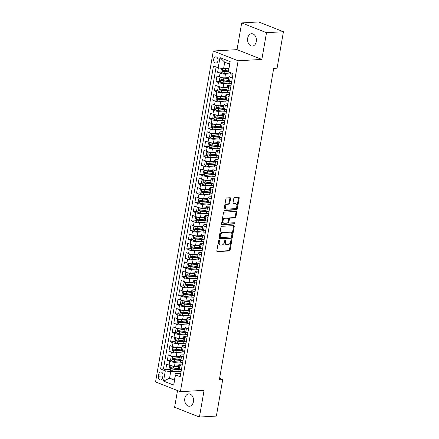 <?xml version="1.0" encoding="UTF-8"?>
<svg xmlns="http://www.w3.org/2000/svg" width="439" height="439" viewBox="0 0 439 439"><rect width="100%" height="100%" fill="white"/><g stroke="black" fill="none" stroke-linecap="round" stroke-linejoin="round"><path stroke-width="0.66" d="M219.105 240.391A0.664 0.444 111.5 0 0 218.529 241.055L216.839 250.751A0.949 0.631 111.5 0 0 217.151 251.596A0.949 0.631 111.5 0 0 217.343 251.624L229.312 250.938A0.949 0.631 111.5 0 0 230.135 249.989L231.825 240.292A0.664 0.444 111.5 0 0 230.898 240.347L230.678 241.598A3.04 2.025 111.5 0 1 228.039 244.644L227.04 244.699A3.04 2.025 111.5 0 1 226.442 244.605A3.04 2.025 111.5 0 1 225.426 241.9L225.641 240.649A0.664 0.444 111.5 0 0 224.713 240.704L224.494 241.955A3.04 2.025 111.5 0 1 221.854 244.995L220.861 245.055A3.04 2.025 111.5 0 1 220.257 244.962A3.04 2.025 111.5 0 1 219.242 242.257L219.462 241.006A0.664 0.444 111.5 0 0 219.105 240.391M247.695 38.204A6.19 4.412 -93.3 0 0 252.343 46.073A6.19 4.412 -93.3 0 0 256.283 41.584A6.19 4.412 -93.3 0 0 251.629 33.715A6.19 4.412 -93.3 0 0 247.695 38.204M184.83 398.392A6.19 4.412 -93.3 0 0 189.478 406.262A6.19 4.412 -93.3 0 0 193.418 401.773A6.19 4.412 -93.3 0 0 188.77 393.904A6.19 4.412 -93.3 0 0 184.83 398.392M213.689 59.106A3.095 2.206 -93.3 0 0 216.015 63.04A3.095 2.206 -93.3 0 0 217.985 60.796A3.095 2.206 -93.3 0 0 215.659 56.861A3.095 2.206 -93.3 0 0 213.689 59.106M230.579 198.615A0.949 0.631 111.5 0 0 230.261 197.769A0.949 0.631 111.5 0 0 230.069 197.737L226.711 197.929A0.949 0.631 111.5 0 0 225.887 198.883L224.011 209.65A0.949 0.631 111.5 0 0 224.329 210.495A0.949 0.631 111.5 0 0 224.516 210.522L236.484 209.837A0.949 0.631 111.5 0 0 237.307 208.882L239.189 198.115A0.949 0.631 111.5 0 0 238.871 197.27A0.949 0.631 111.5 0 0 238.684 197.243L234.624 197.479A0.949 0.631 111.5 0 0 233.8 198.428L232.999 203.032A0.949 0.631 111.5 0 0 233.318 203.877A0.949 0.631 111.5 0 0 233.504 203.91L235.513 203.795A2.541 1.69 111.5 0 1 236.017 203.872A2.541 1.69 111.5 0 1 236.786 206.495A2.541 1.69 111.5 0 1 234.662 208.673L226.782 209.129A2.541 1.69 111.5 0 1 226.277 209.052A2.541 1.69 111.5 0 1 225.514 206.423A2.541 1.69 111.5 0 1 227.638 204.245L228.949 204.168A0.949 0.631 111.5 0 0 229.773 203.219L230.579 198.615L229.904 198.346A0.949 0.631 111.5 0 0 229.844 197.753M261.842 59.419L266.506 32.695L283.44 31.723L258.62 21.95L241.686 22.921L237.022 49.645L213.31 51.006L238.13 60.78L261.842 59.419L237.022 49.645M177.521 390.562L174.607 407.277L199.427 417.05L204.091 390.326L180.38 391.687L238.13 60.78M199.427 417.05L216.361 416.079L222.727 379.592L219.593 378.358M283.44 31.723L277.075 68.204L273.689 68.402L219.341 379.79L222.727 379.592M221.761 226.304A0.949 0.631 111.5 0 0 220.938 227.259L219.056 238.02A0.949 0.631 111.5 0 0 219.374 238.865A0.949 0.631 111.5 0 0 219.566 238.898L231.534 238.207A0.949 0.631 111.5 0 0 232.357 237.258L234.234 226.491A0.949 0.631 111.5 0 0 233.921 225.646A0.949 0.631 111.5 0 0 233.729 225.619L221.761 226.304M221.536 223.835L223.413 213.069A0.949 0.631 111.5 0 1 224.236 212.119L236.204 211.433A0.949 0.631 111.5 0 1 236.396 211.461A0.949 0.631 111.5 0 1 236.714 212.306L235.908 216.91A0.949 0.631 111.5 0 1 235.084 217.865L230.228 218.145A0.949 0.631 111.5 0 0 229.405 219.094L228.873 222.15A0.949 0.631 111.5 0 0 229.191 222.996A0.949 0.631 111.5 0 0 229.377 223.023L234.431 222.732A0.664 0.444 111.5 0 1 234.206 224.011L222.041 224.708A0.949 0.631 111.5 0 1 221.849 224.68A0.949 0.631 111.5 0 1 221.536 223.835M218.386 67.864L217.612 72.281L221.393 72.062M228.39 71.661L227.781 71.694M229.295 73.922L225.454 74.142A3.869 0.851 -170.1 0 1 220.06 73.242L219.412 76.962L216.965 75.996L215.988 81.577L219.769 81.358M229.235 80.814L226.162 80.99M227.671 83.218L223.83 83.437A3.869 0.851 -170.1 0 1 218.441 82.537L217.788 86.258L215.34 85.292L214.369 90.868L218.15 90.653M227.611 90.11L224.538 90.286M226.047 92.514L222.211 92.733A3.869 0.851 -170.1 0 1 216.817 91.833L216.169 95.554L213.722 94.588L212.745 100.163L216.526 99.949M225.992 99.406L222.913 99.582M224.428 101.81L220.587 102.029A3.869 0.851 -170.1 0 1 215.192 101.129L214.545 104.85L212.097 103.884L211.126 109.459L214.901 109.245M224.367 108.702L221.294 108.877M222.803 111.105L218.968 111.325A3.869 0.851 -170.1 0 1 213.573 110.425L212.926 114.14L210.473 113.18L209.502 118.755L213.283 118.541M222.743 117.992L219.67 118.173M221.179 120.401L217.343 120.621A3.869 0.851 -170.1 0 1 211.949 119.721L211.302 123.436L208.854 122.476L207.877 128.051L211.658 127.831M221.124 127.288L218.046 127.469M219.56 129.697L215.719 129.917A3.869 0.851 -170.1 0 1 210.33 129.017L209.677 132.732L207.23 131.771L206.259 137.347L210.034 137.127M219.5 136.584L216.427 136.759M217.936 138.987L214.1 139.212A3.869 0.851 -170.1 0 1 208.706 138.312L208.059 142.027L205.606 141.062L204.634 146.642L208.415 146.423M217.876 145.88L214.803 146.055M216.317 148.283L212.476 148.508A3.869 0.851 -170.1 0 1 207.082 147.603L206.434 151.323L203.987 150.357L203.01 155.938L206.791 155.719M216.257 155.176L213.184 155.351M214.693 157.579L210.852 157.799A3.869 0.851 -170.1 0 1 205.463 156.899L204.81 160.619L202.363 159.653L201.391 165.234L205.172 165.015M214.633 164.471L211.56 164.647M213.069 166.875L209.233 167.094A3.869 0.851 -170.1 0 1 203.839 166.194L203.191 169.915L200.744 168.949L199.767 174.524L203.548 174.31M213.014 173.767L209.935 173.943M211.45 176.171L207.609 176.39A3.869 0.851 -170.1 0 1 202.214 175.49L201.567 179.211L199.119 178.245L198.148 183.82L201.924 183.606M211.389 183.063L208.316 183.239M209.826 185.467L205.99 185.686A3.869 0.851 -170.1 0 1 200.596 184.786L199.943 188.507L197.495 187.541L196.524 193.116L200.305 192.902M209.765 192.359L206.692 192.534M208.201 194.762L204.365 194.982A3.869 0.851 -170.1 0 1 198.971 194.082L198.324 197.797L195.876 196.837L194.9 202.412L198.68 202.198M208.146 201.649L205.068 201.83M206.582 204.058L202.741 204.278A3.869 0.851 -170.1 0 1 197.347 203.378L196.699 207.093L194.252 206.132L193.281 211.708L197.056 211.488M206.522 210.945L203.449 211.121M204.958 213.354L201.122 213.573A3.869 0.851 -170.1 0 1 195.728 212.674L195.081 216.389L192.628 215.428L191.656 221.004L195.437 220.784M204.898 220.241L201.825 220.416M203.334 222.644L199.498 222.869A3.869 0.851 -170.1 0 1 194.104 221.964L193.456 225.684L191.009 224.719L190.032 230.299L193.813 230.08M203.279 229.537L200.206 229.712M201.715 231.94L197.874 232.165A3.869 0.851 -170.1 0 1 192.485 231.26L191.832 234.98L189.385 234.014L188.413 239.595L192.189 239.376M201.655 238.832L198.582 239.008M200.091 241.236L196.255 241.455A3.869 0.851 -170.1 0 1 190.861 240.556L190.213 244.276L187.76 243.31L186.789 248.886L190.57 248.672M200.036 248.128L196.957 248.304M198.472 250.532L194.631 250.751A3.869 0.851 -170.1 0 1 189.236 249.851L188.589 253.572L186.141 252.606L185.165 258.181L188.946 257.967M198.412 257.424L195.339 257.6M196.848 259.828L193.006 260.047A3.869 0.851 -170.1 0 1 187.618 259.147L186.965 262.868L184.517 261.902L183.546 267.477L187.327 267.263M196.787 266.72L193.714 266.896M195.223 269.123L191.388 269.343A3.869 0.851 -170.1 0 1 185.993 268.443L185.346 272.158L182.898 271.198L181.922 276.773L185.702 276.559M195.168 276.01L192.09 276.191M193.604 278.419L189.763 278.639A3.869 0.851 -170.1 0 1 184.369 277.739L183.721 281.454L181.274 280.494L180.303 286.069L184.078 285.849M193.544 285.306L190.471 285.487M191.98 287.715L188.144 287.935A3.869 0.851 -170.1 0 1 182.75 287.035L182.103 290.75L179.65 289.789L178.678 295.365L182.459 295.145M191.92 294.602L188.847 294.778M190.356 297.011L186.52 297.23A3.869 0.851 -170.1 0 1 181.126 296.33L180.478 300.046L178.031 299.08L177.054 304.661L180.835 304.441M190.301 303.898L187.228 304.073M188.737 306.301L184.896 306.526A3.869 0.851 -170.1 0 1 179.507 305.621L178.854 309.341L176.407 308.376L175.435 313.956L179.211 313.737M188.677 313.194L185.604 313.369M187.113 315.597L183.277 315.817A3.869 0.851 -170.1 0 1 177.883 314.917L177.235 318.637L174.782 317.671L173.811 323.252L177.592 323.033M187.052 322.489L183.979 322.665M185.494 324.893L181.653 325.112A3.869 0.851 -170.1 0 1 176.258 324.212L175.611 327.933L173.164 326.967L172.187 332.542L175.968 332.328M185.434 331.785L182.361 331.961M183.87 334.189L180.028 334.408A3.869 0.851 -170.1 0 1 174.64 333.508L173.987 337.229L171.539 336.263L170.568 341.838L174.349 341.624M183.809 341.081L180.736 341.257M182.245 343.485L178.41 343.704A3.869 0.851 -170.1 0 1 173.015 342.804L172.368 346.525L169.92 345.559L168.944 351.134L172.725 350.92M182.19 350.377L179.112 350.552M180.627 352.78L176.785 353A3.869 0.851 -170.1 0 1 171.391 352.1L170.744 355.815L168.296 354.855L167.325 360.43L169.772 361.396A3.869 0.851 9.9 0 0 175.166 362.296L179.002 362.076M180.566 359.667L177.493 359.848M171.1 360.216L167.325 360.43M219.412 76.962A3.869 0.851 9.9 0 0 224.806 77.862L228.949 77.626M217.788 86.258A3.869 0.851 9.9 0 0 223.182 87.158L227.325 86.922M216.169 95.554A3.869 0.851 9.9 0 0 221.563 96.454L225.706 96.212M214.545 104.85A3.869 0.851 9.9 0 0 219.939 105.75L224.082 105.508M212.926 114.14A3.869 0.851 9.9 0 0 218.315 115.045L222.463 114.804M211.302 123.436A3.869 0.851 9.9 0 0 216.696 124.336L220.839 124.1M209.677 132.732A3.869 0.851 9.9 0 0 215.072 133.632L219.215 133.396M208.059 142.027A3.869 0.851 9.9 0 0 213.447 142.927L217.596 142.691M206.434 151.323A3.869 0.851 9.9 0 0 211.828 152.223L215.972 151.987M204.81 160.619A3.869 0.851 9.9 0 0 210.204 161.519L214.347 161.283M203.191 169.915A3.869 0.851 9.9 0 0 208.585 170.815L212.728 170.573M201.567 179.211A3.869 0.851 9.9 0 0 206.961 180.111L211.104 179.869M199.943 188.507A3.869 0.851 9.9 0 0 205.337 189.407L209.48 189.165M198.324 197.797A3.869 0.851 9.9 0 0 203.718 198.702L207.861 198.461M196.699 207.093A3.869 0.851 9.9 0 0 202.094 207.993L206.237 207.757M195.081 216.389A3.869 0.851 9.9 0 0 200.469 217.289L204.618 217.053M193.456 225.684A3.869 0.851 9.9 0 0 198.851 226.584L202.994 226.348M191.832 234.98A3.869 0.851 9.9 0 0 197.226 235.88L201.369 235.644M190.213 244.276A3.869 0.851 9.9 0 0 195.602 245.176L199.75 244.94M188.589 253.572A3.869 0.851 9.9 0 0 193.983 254.472L198.126 254.23M186.965 262.868A3.869 0.851 9.9 0 0 192.359 263.768L196.502 263.526M185.346 272.158A3.869 0.851 9.9 0 0 190.74 273.063L194.883 272.822M183.721 281.454A3.869 0.851 9.9 0 0 189.116 282.354L193.259 282.118M182.103 290.75A3.869 0.851 9.9 0 0 187.491 291.65L191.64 291.414M180.478 300.046A3.869 0.851 9.9 0 0 185.873 300.945L190.016 300.71M178.854 309.341A3.869 0.851 9.9 0 0 184.248 310.241L188.391 310.005M177.235 318.637A3.869 0.851 9.9 0 0 182.624 319.537L186.773 319.301M175.611 327.933A3.869 0.851 9.9 0 0 181.005 328.833L185.148 328.597M173.987 337.229A3.869 0.851 9.9 0 0 179.381 338.129L183.524 337.887M172.368 346.525A3.869 0.851 9.9 0 0 177.762 347.425L181.905 347.183M170.744 355.815A3.869 0.851 9.9 0 0 176.138 356.72L180.281 356.479M162.578 377.825L162.935 375.784A2.996 2.135 -93.3 0 0 160.685 371.97A2.996 2.135 -93.3 0 0 158.781 374.143L158.424 376.19A2.996 2.135 -93.3 0 0 160.674 380.004A2.996 2.135 -93.3 0 0 162.578 377.825M213.31 51.006L155.56 381.919L180.38 391.687M218.188 67.831L219.972 57.608L230.173 61.619L228.384 71.842L229.548 64.127L224.719 62.223L223.583 68.731L218.188 67.831L213.491 65.982L160.608 369.007L165.305 370.851L170.694 371.756L177.378 371.372M228.384 71.842L233.082 73.692L180.199 376.717L175.501 374.868L173.718 385.091L163.517 381.079L165.305 370.851M232.697 75.909L230.283 76.046A3.869 0.851 -170.1 0 0 229.158 76.435L228.51 80.156A3.869 0.851 9.9 0 0 229.608 80.974L231.671 81.786M231.073 85.204L228.664 85.342A3.869 0.851 -170.1 0 0 227.534 85.731L226.886 89.452A3.869 0.851 9.9 0 0 227.989 90.269L230.047 91.082M229.449 94.5L227.04 94.637A3.869 0.851 -170.1 0 0 225.915 95.027L225.262 98.748A3.869 0.851 9.9 0 0 226.365 99.565L228.423 100.377M227.83 103.791L225.416 103.933A3.869 0.851 -170.1 0 0 224.291 104.323L223.643 108.038A3.869 0.851 9.9 0 0 224.741 108.861L226.804 109.673M226.206 113.086L223.797 113.229A3.869 0.851 -170.1 0 0 222.666 113.619L222.019 117.334A3.869 0.851 9.9 0 0 223.122 118.157L225.18 118.969M224.581 122.382L222.172 122.519A3.869 0.851 -170.1 0 0 221.047 122.915L220.394 126.63A3.869 0.851 9.9 0 0 221.497 127.453L223.555 128.265M222.963 131.678L220.548 131.815A3.869 0.851 -170.1 0 0 219.423 132.21L218.776 135.925A3.869 0.851 9.9 0 0 219.873 136.748L221.936 137.561M221.338 140.974L218.929 141.111A3.869 0.851 -170.1 0 0 217.799 141.501L217.151 145.221A3.869 0.851 9.9 0 0 218.254 146.044L220.312 146.851M219.719 150.27L217.305 150.407A3.869 0.851 -170.1 0 0 216.18 150.797L215.533 154.517A3.869 0.851 9.9 0 0 216.63 155.335L218.693 156.147M218.095 159.566L215.686 159.703A3.869 0.851 -170.1 0 0 214.556 160.092L213.908 163.813A3.869 0.851 9.9 0 0 215.011 164.63L217.069 165.443M216.471 168.861L214.062 168.999A3.869 0.851 -170.1 0 0 212.937 169.388L212.284 173.109A3.869 0.851 9.9 0 0 213.387 173.926L215.445 174.738M214.852 178.152L212.438 178.294A3.869 0.851 -170.1 0 0 211.313 178.684L210.665 182.404A3.869 0.851 9.9 0 0 211.763 183.222L213.826 184.034M213.228 187.448L210.819 187.59A3.869 0.851 -170.1 0 0 209.688 187.98L209.041 191.695A3.869 0.851 9.9 0 0 210.144 192.518L212.202 193.33M211.603 196.743L209.194 196.881A3.869 0.851 -170.1 0 0 208.07 197.276L207.417 200.991A3.869 0.851 9.9 0 0 208.52 201.814L210.577 202.626M209.985 206.039L207.57 206.176A3.869 0.851 -170.1 0 0 206.445 206.571L205.798 210.286A3.869 0.851 9.9 0 0 206.895 211.11L208.959 211.922M208.36 215.335L205.951 215.472A3.869 0.851 -170.1 0 0 204.821 215.867L204.173 219.582A3.869 0.851 9.9 0 0 205.276 220.405L207.334 221.212M206.742 224.631L204.327 224.768A3.869 0.851 -170.1 0 0 203.202 225.158L202.549 228.878A3.869 0.851 9.9 0 0 203.652 229.701L205.715 230.508M205.117 233.927L202.708 234.064A3.869 0.851 -170.1 0 0 201.578 234.453L200.93 238.174A3.869 0.851 9.9 0 0 202.028 238.992L204.091 239.804M203.493 243.222L201.084 243.36A3.869 0.851 -170.1 0 0 199.954 243.749L199.306 247.47A3.869 0.851 9.9 0 0 200.409 248.287L202.467 249.1M201.874 252.518L199.46 252.655A3.869 0.851 -170.1 0 0 198.335 253.045L197.687 256.766A3.869 0.851 9.9 0 0 198.785 257.583L200.848 258.395M200.25 261.809L197.841 261.951A3.869 0.851 -170.1 0 0 196.71 262.341L196.063 266.061A3.869 0.851 9.9 0 0 197.166 266.879L199.224 267.691M198.626 271.104L196.217 271.247A3.869 0.851 -170.1 0 0 195.092 271.637L194.439 275.352A3.869 0.851 9.9 0 0 195.542 276.175L197.599 276.987M197.007 280.4L194.592 280.537A3.869 0.851 -170.1 0 0 193.467 280.933L192.82 284.648A3.869 0.851 9.9 0 0 193.917 285.471L195.981 286.283M195.382 289.696L192.973 289.833A3.869 0.851 -170.1 0 0 191.843 290.228L191.195 293.943A3.869 0.851 9.9 0 0 192.298 294.767L194.356 295.579M193.764 298.992L191.349 299.129A3.869 0.851 -170.1 0 0 190.224 299.519L189.571 303.239A3.869 0.851 9.9 0 0 190.674 304.062L192.737 304.869M192.139 308.288L189.73 308.425A3.869 0.851 -170.1 0 0 188.6 308.815L187.952 312.535A3.869 0.851 9.9 0 0 189.05 313.353L191.113 314.165M190.515 317.584L188.106 317.721A3.869 0.851 -170.1 0 0 186.976 318.11L186.328 321.831A3.869 0.851 9.9 0 0 187.431 322.649L189.489 323.461M188.896 326.879L186.482 327.017A3.869 0.851 -170.1 0 0 185.357 327.406L184.709 331.127A3.869 0.851 9.9 0 0 185.807 331.944L187.87 332.757M187.272 336.17L184.863 336.312A3.869 0.851 -170.1 0 0 183.732 336.702L183.085 340.423A3.869 0.851 9.9 0 0 184.188 341.24L186.246 342.052M185.648 345.466L183.239 345.608A3.869 0.851 -170.1 0 0 182.114 345.998L181.461 349.713A3.869 0.851 9.9 0 0 182.564 350.536L184.621 351.348M184.029 354.761L181.614 354.899A3.869 0.851 -170.1 0 0 180.489 355.294L179.842 359.009A3.869 0.851 9.9 0 0 180.939 359.832L183.003 360.644M216.131 67.019L163.451 368.842L165.701 369.726L166.672 364.15L169.125 365.111A3.869 0.851 9.9 0 0 174.513 366.011L178.662 365.775M182.404 364.057L179.995 364.194A3.869 0.851 9.9 0 0 178.865 364.589A3.869 0.851 9.9 0 0 179.968 365.407L182.026 366.219M178.865 364.589L178.218 368.305A3.869 0.851 9.9 0 0 179.321 369.128L181.378 369.94M232.319 78.071L230.255 77.259A3.869 0.851 -170.1 0 1 229.158 76.435M230.694 87.366L228.637 86.554A3.869 0.851 -170.1 0 1 227.534 85.731M229.076 96.657L227.012 95.85A3.869 0.851 -170.1 0 1 225.915 95.027M227.451 105.953L225.394 105.146A3.869 0.851 -170.1 0 1 224.291 104.323M225.827 115.248L223.769 114.436A3.869 0.851 -170.1 0 1 222.666 113.619M224.208 124.544L222.145 123.732A3.869 0.851 -170.1 0 1 221.047 122.915M222.584 133.84L220.526 133.028A3.869 0.851 -170.1 0 1 219.423 132.21M220.96 143.136L218.902 142.324A3.869 0.851 -170.1 0 1 217.799 141.501M219.341 152.432L217.278 151.62A3.869 0.851 -170.1 0 1 216.18 150.797M217.717 161.728L215.659 160.915A3.869 0.851 -170.1 0 1 214.556 160.092M216.098 171.018L214.034 170.211A3.869 0.851 -170.1 0 1 212.937 169.388M214.473 180.314L212.416 179.507A3.869 0.851 -170.1 0 1 211.313 178.684M212.849 189.61L210.791 188.797A3.869 0.851 -170.1 0 1 209.688 187.98M211.23 198.905L209.167 198.093A3.869 0.851 -170.1 0 1 208.07 197.276M209.606 208.201L207.548 207.389A3.869 0.851 -170.1 0 1 206.445 206.571M207.982 217.497L205.924 216.685A3.869 0.851 -170.1 0 1 204.821 215.867M206.363 226.793L204.3 225.981A3.869 0.851 -170.1 0 1 203.202 225.158M204.739 236.089L202.681 235.277A3.869 0.851 -170.1 0 1 201.578 234.453M203.12 245.385L201.057 244.572A3.869 0.851 -170.1 0 1 199.954 243.749M201.496 254.675L199.432 253.868A3.869 0.851 -170.1 0 1 198.335 253.045M199.871 263.971L197.813 263.164A3.869 0.851 -170.1 0 1 196.71 262.341M198.252 273.267L196.189 272.454A3.869 0.851 -170.1 0 1 195.092 271.637M196.628 282.562L194.57 281.75A3.869 0.851 -170.1 0 1 193.467 280.933M195.004 291.858L192.946 291.046A3.869 0.851 -170.1 0 1 191.843 290.228M193.385 301.154L191.322 300.342A3.869 0.851 -170.1 0 1 190.224 299.519M191.761 310.45L189.703 309.638A3.869 0.851 -170.1 0 1 188.6 308.815M190.136 319.746L188.079 318.933A3.869 0.851 -170.1 0 1 186.976 318.11M188.518 329.041L186.454 328.229A3.869 0.851 -170.1 0 1 185.357 327.406M186.893 338.332L184.835 337.525A3.869 0.851 -170.1 0 1 183.732 336.702M185.274 347.628L183.211 346.815A3.869 0.851 -170.1 0 1 182.114 345.998M183.65 356.923L181.592 356.111A3.869 0.851 -170.1 0 1 180.489 355.294M171.391 352.1L168.944 351.134M173.015 342.804L170.568 341.838M174.64 333.508L172.187 332.542M176.258 324.212L173.811 323.252M177.883 314.917L175.435 313.956M179.507 305.621L177.054 304.661M181.126 296.33L178.678 295.365M182.75 287.035L180.303 286.069M184.369 277.739L181.922 276.773M185.993 268.443L183.546 267.477M187.618 259.147L185.165 258.181M189.236 249.851L186.789 248.886M190.861 240.556L188.413 239.595M192.485 231.26L190.032 230.299M194.104 221.964L191.656 221.004M195.728 212.674L193.281 211.708M197.347 203.378L194.9 202.412M198.971 194.082L196.524 193.116M200.596 184.786L198.148 183.82M202.214 175.49L199.767 174.524M203.839 166.194L201.391 165.234M205.463 156.899L203.01 155.938M207.082 147.603L204.634 146.642M208.706 138.312L206.259 137.347M210.33 129.017L207.877 128.051M211.949 119.721L209.502 118.755M213.573 110.425L211.126 109.459M215.192 101.129L212.745 100.163M216.817 91.833L214.369 90.868M218.441 82.537L215.988 81.577M220.06 73.242L217.612 72.281M223.583 68.731L228.796 68.429M170.694 371.756L169.558 378.259L174.393 380.163L175.501 374.868M174.777 377.963L169.558 378.259L163.517 381.079M180.78 373.353L175.529 373.655M266.506 32.695L241.686 22.921M178.942 368.963L175.869 369.144M169.481 369.506L165.701 369.726M163.451 368.842L160.608 369.007M174.393 380.163L173.718 385.091M219.972 57.608L224.719 62.223M230.173 61.619L229.548 64.127M218.798 240.539A0.664 0.444 111.5 0 1 218.787 240.737L218.567 241.993A3.04 2.025 111.5 0 0 219.582 244.699L220.257 244.962M226.442 244.605L225.767 244.342A3.04 2.025 111.5 0 1 224.752 241.637L224.971 240.385A0.664 0.444 111.5 0 0 224.982 240.182M216.899 251.349L228.642 250.674A0.949 0.631 111.5 0 0 229.465 249.725L231.155 240.029A0.664 0.444 111.5 0 0 231.166 239.826M219.121 238.618L230.859 237.943A0.949 0.631 111.5 0 0 231.688 236.994L233.564 226.228A0.949 0.631 111.5 0 0 233.504 225.63M220.164 236.967A0.664 0.444 111.5 0 0 220.515 237.576L231.024 236.972A0.664 0.444 111.5 0 0 231.6 236.308L231.83 234.986A3.04 2.025 111.5 0 0 230.815 232.28A3.04 2.025 111.5 0 0 230.212 232.187L223.034 232.599A3.04 2.025 111.5 0 0 220.394 235.644L220.164 236.967L219.495 236.703A0.664 0.444 111.5 0 0 219.846 237.312M230.815 232.28L230.146 232.017A3.04 2.025 111.5 0 0 229.542 231.924L230.212 232.187M219.495 236.703L219.725 235.381A3.04 2.025 111.5 0 1 222.359 232.335L229.542 231.924M229.191 222.996L228.516 222.732A0.949 0.631 111.5 0 1 228.203 221.887L228.735 218.831A0.949 0.631 111.5 0 1 229.559 217.876L234.415 217.601A0.949 0.631 111.5 0 0 235.238 216.647L236.039 212.042A0.949 0.631 111.5 0 0 235.979 211.444M221.596 224.433L233.537 223.747A0.664 0.444 111.5 0 0 234.102 222.754M225.191 218.43A2.541 1.69 111.5 0 0 223.072 220.608A2.541 1.69 111.5 0 0 223.835 223.237A2.541 1.69 111.5 0 0 224.34 223.314L227.117 223.155A0.949 0.631 111.5 0 0 227.94 222.205L228.472 219.149A0.949 0.631 111.5 0 0 228.159 218.304A0.949 0.631 111.5 0 0 227.967 218.271L224.521 218.167A2.541 1.69 111.5 0 0 222.397 220.345A2.541 1.69 111.5 0 0 223.166 222.968L223.835 223.237M227.643 218.145A0.949 0.631 111.5 0 0 227.484 218.035A0.949 0.631 111.5 0 0 227.298 218.007L227.967 218.271M224.521 218.167L227.298 218.007M226.277 209.052L225.608 208.783A2.541 1.69 111.5 0 1 224.845 206.16A2.541 1.69 111.5 0 1 226.963 203.981L228.28 203.905A0.949 0.631 111.5 0 0 229.103 202.955L229.904 198.346M236.017 203.872L235.348 203.608A2.541 1.69 111.5 0 0 234.843 203.531L235.513 203.795M233.06 203.63L234.843 203.531M224.071 210.243L235.814 209.568A0.949 0.631 111.5 0 0 236.637 208.618L238.52 197.852A0.949 0.631 111.5 0 0 238.454 197.254M171.298 365.72L169.498 366.137L169.01 368.925L170.189 370.384A2.563 0.56 9.9 0 0 172.73 370.939L178.722 371.493A7.397 1.624 9.9 0 0 181.087 371.597M171.001 365.736A2.563 0.56 9.9 0 0 173.542 366.291L178.492 366.752M173.767 366.016L178.541 366.461M178.294 368.524L173.235 368.058A2.563 0.56 -170.1 0 1 171.276 367.695C170.584 367.871 170.519 368.244 171.084 368.809A2.563 0.56 9.9 0 0 173.043 369.172L179.03 369.726A7.397 1.624 9.9 0 0 181.109 369.83M180.226 369.484A6.141 1.344 -170.1 0 1 178.646 369.397L172.659 368.842A1.306 0.285 -170.1 0 1 172.061 368.755L171.583 368.058M172.922 356.424L171.117 356.841L170.634 359.634L171.814 361.088A2.563 0.56 9.9 0 0 174.354 361.643L180.347 362.197A7.397 1.624 9.9 0 0 182.712 362.301M172.62 356.441A2.563 0.56 9.9 0 0 175.166 356.995L180.111 357.456M175.391 356.726L180.16 357.165M179.919 359.234L174.859 358.762A2.563 0.56 -170.1 0 1 172.9 358.4C172.209 358.575 172.143 358.948 172.708 359.519A2.563 0.56 9.9 0 0 174.662 359.881L180.654 360.43A7.397 1.624 9.9 0 0 182.728 360.534M181.845 360.189A6.141 1.344 -170.1 0 1 180.27 360.101L174.278 359.546A1.306 0.285 -170.1 0 1 173.679 359.459L173.207 358.762M174.541 347.128L172.741 347.545L172.253 350.338L173.432 351.793A2.563 0.56 9.9 0 0 175.979 352.347L181.965 352.901A7.397 1.624 9.9 0 0 184.336 353.005M174.245 347.145A2.563 0.56 9.9 0 0 176.785 347.704L181.735 348.16M177.01 347.43L181.784 347.869M181.537 349.938L176.478 349.466A2.563 0.56 -170.1 0 1 174.524 349.104C173.828 349.279 173.767 349.653 174.327 350.223A2.563 0.56 9.9 0 0 176.286 350.585L182.273 351.14A7.397 1.624 9.9 0 0 184.353 351.238M183.469 350.893A6.141 1.344 -170.1 0 1 181.889 350.81L175.902 350.256A1.306 0.285 -170.1 0 1 175.304 350.163L174.826 349.466M176.165 337.832L174.36 338.255L173.877 341.043L175.057 342.497A2.563 0.56 9.9 0 0 177.597 343.057L183.59 343.611A7.397 1.624 9.9 0 0 185.955 343.71M175.869 337.849A2.563 0.56 9.9 0 0 178.41 338.409L183.354 338.864M178.635 338.134L183.409 338.573M183.162 340.642L178.102 340.17A2.563 0.56 -170.1 0 1 176.143 339.813C175.452 339.984 175.386 340.357 175.951 340.927A2.563 0.56 9.9 0 0 177.905 341.29L183.897 341.844A7.397 1.624 9.9 0 0 185.977 341.948M185.093 341.597A6.141 1.344 -170.1 0 1 183.513 341.515L177.526 340.96A1.306 0.285 -170.1 0 1 176.922 340.873L176.451 340.17M177.79 328.537L175.984 328.959L175.496 331.747L176.676 333.206A2.563 0.56 9.9 0 0 179.222 333.761L185.209 334.315A7.397 1.624 9.9 0 0 187.579 334.414M177.488 328.559A2.563 0.56 9.9 0 0 180.034 329.113L184.978 329.568M180.253 328.838L185.028 329.277M184.786 331.346L179.727 330.88A2.563 0.56 -170.1 0 1 177.768 330.518C177.076 330.688 177.01 331.061 177.57 331.632A2.563 0.56 9.9 0 0 179.529 331.994L185.521 332.548A7.397 1.624 9.9 0 0 187.596 332.652M186.712 332.301A6.141 1.344 -170.1 0 1 185.137 332.219L179.145 331.664A1.306 0.285 -170.1 0 1 178.547 331.577L178.075 330.874M179.408 319.246L177.608 319.663L177.12 322.451L178.3 323.911A2.563 0.56 9.9 0 0 180.846 324.465L186.833 325.019A7.397 1.624 9.9 0 0 189.204 325.118M179.112 319.263A2.563 0.56 9.9 0 0 181.653 319.817L186.602 320.272M181.878 319.543L186.652 319.987M186.405 322.05L181.345 321.584A2.563 0.56 -170.1 0 1 179.392 321.222C178.695 321.397 178.635 321.765 179.194 322.336A2.563 0.56 9.9 0 0 181.153 322.698L187.14 323.252A7.397 1.624 9.9 0 0 189.22 323.356M188.336 323.005A6.141 1.344 -170.1 0 1 186.756 322.923L180.769 322.369A1.306 0.285 -170.1 0 1 180.171 322.281L179.694 321.578M181.033 309.95L179.227 310.368L178.744 313.155L179.924 314.615A2.563 0.56 9.9 0 0 182.465 315.169L188.457 315.723A7.397 1.624 9.9 0 0 190.822 315.822M180.731 309.967A2.563 0.56 9.9 0 0 183.277 310.521L188.221 310.977M183.502 310.247L188.276 310.691M188.029 312.755L182.97 312.288A2.563 0.56 -170.1 0 1 181.011 311.926C180.319 312.102 180.253 312.469 180.819 313.04A2.563 0.56 9.9 0 0 182.772 313.402L188.765 313.956A7.397 1.624 9.9 0 0 190.844 314.061M189.961 313.715A6.141 1.344 -170.1 0 1 188.38 313.627L182.388 313.073A1.306 0.285 -170.1 0 1 181.79 312.985L181.318 312.288M182.651 300.655L180.852 301.072L180.363 303.859L181.543 305.319A2.563 0.56 9.9 0 0 184.089 305.873L190.076 306.427A7.397 1.624 9.9 0 0 192.447 306.526M182.355 300.671A2.563 0.56 9.9 0 0 184.901 301.225L189.846 301.681M185.121 300.951L189.895 301.395M189.648 303.459L184.589 302.992A2.563 0.56 -170.1 0 1 182.635 302.63C181.944 302.806 181.878 303.173 182.437 303.744A2.563 0.56 9.9 0 0 184.396 304.106L190.383 304.661A7.397 1.624 9.9 0 0 192.463 304.765M191.58 304.419A6.141 1.344 -170.1 0 1 190.005 304.331L184.012 303.777A1.306 0.285 -170.1 0 1 183.414 303.689L182.942 302.992M184.276 291.359L182.476 291.776L181.987 294.564L183.167 296.023A2.563 0.56 9.9 0 0 185.708 296.577L191.7 297.132A7.397 1.624 9.9 0 0 194.065 297.23M183.979 291.375A2.563 0.56 9.9 0 0 186.52 291.93L191.47 292.39M186.745 291.655L191.519 292.1M191.272 294.163L186.213 293.696A2.563 0.56 -170.1 0 1 184.254 293.334C183.562 293.51 183.497 293.883 184.062 294.448A2.563 0.56 9.9 0 0 186.021 294.81L192.008 295.365A7.397 1.624 9.9 0 0 194.087 295.469M193.204 295.123A6.141 1.344 -170.1 0 1 191.623 295.035L185.637 294.481A1.306 0.285 -170.1 0 1 185.038 294.393L184.561 293.696M185.9 282.063L184.095 282.48L183.612 285.268L184.792 286.727A2.563 0.56 9.9 0 0 187.332 287.282L193.325 287.836A7.397 1.624 9.9 0 0 195.69 287.94M185.598 282.079A2.563 0.56 9.9 0 0 188.144 282.634L193.089 283.095M188.369 282.365L193.138 282.804M192.897 284.867L187.837 284.401A2.563 0.56 -170.1 0 1 185.878 284.038C185.187 284.214 185.121 284.587 185.686 285.152A2.563 0.56 9.9 0 0 187.64 285.515L193.632 286.069A7.397 1.624 9.9 0 0 195.706 286.173M194.828 285.827A6.141 1.344 -170.1 0 1 193.248 285.74L187.255 285.185A1.306 0.285 -170.1 0 1 186.657 285.098L186.185 284.401M187.519 272.767L185.719 273.184L185.231 275.977L186.41 277.432A2.563 0.56 9.9 0 0 188.957 277.986L194.943 278.54A7.397 1.624 9.9 0 0 197.314 278.644M187.223 272.784A2.563 0.56 9.9 0 0 189.763 273.338L194.713 273.799M189.988 273.069L194.762 273.508M194.515 275.577L189.456 275.105A2.563 0.56 -170.1 0 1 187.502 274.743C186.811 274.918 186.745 275.291 187.305 275.862A2.563 0.56 9.9 0 0 189.264 276.224L195.251 276.779A7.397 1.624 9.9 0 0 197.331 276.877M196.447 276.532A6.141 1.344 -170.1 0 1 194.867 276.444L188.88 275.895A1.306 0.285 -170.1 0 1 188.282 275.802L187.804 275.105M189.143 263.471L187.343 263.894L186.855 266.682L188.035 268.136A2.563 0.56 9.9 0 0 190.575 268.695L196.568 269.244A7.397 1.624 9.9 0 0 198.933 269.348M188.847 263.488A2.563 0.56 9.9 0 0 191.388 264.048L196.332 264.503M191.613 263.773L196.387 264.212M196.14 266.281L191.08 265.809A2.563 0.56 -170.1 0 1 189.121 265.447C188.43 265.622 188.364 265.996 188.929 266.566A2.563 0.56 9.9 0 0 190.883 266.928L196.875 267.483A7.397 1.624 9.9 0 0 198.955 267.581M198.071 267.236A6.141 1.344 -170.1 0 1 196.491 267.153L190.504 266.599A1.306 0.285 -170.1 0 1 189.906 266.511L189.428 265.809M190.767 254.176L188.962 254.598L188.474 257.386L189.653 258.84A2.563 0.56 9.9 0 0 192.2 259.4L198.187 259.954A7.397 1.624 9.9 0 0 200.557 260.053M190.466 254.197A2.563 0.56 9.9 0 0 193.012 254.752L197.956 255.207M193.231 254.477L198.005 254.916M197.764 256.985L192.705 256.519A2.563 0.56 -170.1 0 1 190.745 256.156C190.054 256.327 189.988 256.7 190.553 257.27A2.563 0.56 9.9 0 0 192.507 257.633L198.499 258.187A7.397 1.624 9.9 0 0 200.574 258.291M199.69 257.94A6.141 1.344 -170.1 0 1 198.115 257.858L192.123 257.303A1.306 0.285 -170.1 0 1 191.525 257.216L191.053 256.513M192.386 244.885L190.586 245.302L190.098 248.09L191.278 249.55A2.563 0.56 9.9 0 0 193.824 250.104L199.811 250.658A7.397 1.624 9.9 0 0 202.181 250.757M192.09 244.902A2.563 0.56 9.9 0 0 194.631 245.456L199.58 245.911M194.856 245.181L199.63 245.62M199.383 247.689L194.323 247.223A2.563 0.56 -170.1 0 1 192.37 246.861C191.673 247.031 191.613 247.404 192.172 247.975A2.563 0.56 9.9 0 0 194.131 248.337L200.118 248.891A7.397 1.624 9.9 0 0 202.198 248.995M201.314 248.644A6.141 1.344 -170.1 0 1 199.734 248.562L193.747 248.008A1.306 0.285 -170.1 0 1 193.149 247.92L192.672 247.217M194.011 235.589L192.205 236.006L191.722 238.794L192.902 240.254A2.563 0.56 9.9 0 0 195.443 240.808L201.435 241.362A7.397 1.624 9.9 0 0 203.8 241.461M193.714 235.606A2.563 0.56 9.9 0 0 196.255 236.16L201.199 236.616M196.48 235.886L201.254 236.33M201.007 238.393L195.948 237.927A2.563 0.56 -170.1 0 1 193.989 237.565C193.297 237.74 193.231 238.108 193.797 238.679A2.563 0.56 9.9 0 0 195.75 239.041L201.742 239.595A7.397 1.624 9.9 0 0 203.822 239.699M202.939 239.348A6.141 1.344 -170.1 0 1 201.358 239.266L195.366 238.712A1.306 0.285 -170.1 0 1 194.768 238.624L194.296 237.922M195.629 226.294L193.829 226.711L193.341 229.498L194.521 230.958A2.563 0.56 9.9 0 0 197.067 231.512L203.054 232.066A7.397 1.624 9.9 0 0 205.425 232.165M195.333 226.31A2.563 0.56 9.9 0 0 197.879 226.864L202.823 227.32M198.099 226.59L202.873 227.034M202.626 229.098L197.566 228.631A2.563 0.56 -170.1 0 1 195.613 228.269C194.921 228.445 194.856 228.812 195.415 229.383A2.563 0.56 9.9 0 0 197.374 229.745L203.361 230.299A7.397 1.624 9.9 0 0 205.441 230.404M204.558 230.058A6.141 1.344 -170.1 0 1 202.983 229.97L196.99 229.416A1.306 0.285 -170.1 0 1 196.392 229.328L195.92 228.631M197.254 216.998L195.454 217.415L194.965 220.202L196.145 221.662A2.563 0.56 9.9 0 0 198.686 222.216L204.678 222.771A7.397 1.624 9.9 0 0 207.043 222.869M196.957 217.014A2.563 0.56 9.9 0 0 199.498 217.568L204.448 218.029M199.723 217.294L204.497 217.739M204.25 219.802L199.191 219.335A2.563 0.56 -170.1 0 1 197.237 218.973C196.54 219.149 196.474 219.522 197.04 220.087A2.563 0.56 9.9 0 0 198.999 220.449L204.986 221.004A7.397 1.624 9.9 0 0 207.065 221.108M206.182 220.762A6.141 1.344 -170.1 0 1 204.601 220.674L198.615 220.12A1.306 0.285 -170.1 0 1 198.016 220.032L197.539 219.335M198.878 207.702L197.073 208.119L196.59 210.907L197.769 212.366A2.563 0.56 9.9 0 0 200.31 212.92L206.303 213.475A7.397 1.624 9.9 0 0 208.668 213.573M198.576 207.718A2.563 0.56 9.9 0 0 201.122 208.273L206.067 208.734M201.347 207.998L206.116 208.443M205.875 210.506L200.815 210.04A2.563 0.56 -170.1 0 1 198.856 209.677C198.165 209.853 198.099 210.226 198.664 210.791A2.563 0.56 9.9 0 0 200.618 211.154L206.61 211.708A7.397 1.624 9.9 0 0 208.684 211.812M207.806 211.466A6.141 1.344 -170.1 0 1 206.226 211.378L200.233 210.824A1.306 0.285 -170.1 0 1 199.635 210.736L199.163 210.04M200.497 198.406L198.697 198.823L198.208 201.616L199.388 203.07A2.563 0.56 9.9 0 0 201.935 203.625L207.921 204.179A7.397 1.624 9.9 0 0 210.292 204.283M200.2 198.423A2.563 0.56 9.9 0 0 202.747 198.977L207.691 199.438M202.966 198.708L207.74 199.147M207.493 201.216L202.434 200.744A2.563 0.56 -170.1 0 1 200.48 200.382C199.789 200.557 199.723 200.93 200.283 201.501A2.563 0.56 9.9 0 0 202.242 201.863L208.229 202.412A7.397 1.624 9.9 0 0 210.308 202.516M209.425 202.17A6.141 1.344 -170.1 0 1 207.845 202.083L201.858 201.528A1.306 0.285 -170.1 0 1 201.26 201.441L200.788 200.744M202.121 189.11L200.321 189.527L199.833 192.32L201.013 193.775A2.563 0.56 9.9 0 0 203.553 194.329L209.546 194.883A7.397 1.624 9.9 0 0 211.911 194.987M201.825 189.127A2.563 0.56 9.9 0 0 204.365 189.686L209.31 190.142M204.59 189.412L209.365 189.851M209.118 191.92L204.058 191.448A2.563 0.56 -170.1 0 1 202.099 191.086C201.408 191.261 201.342 191.634 201.907 192.205A2.563 0.56 9.9 0 0 203.866 192.567L209.853 193.122A7.397 1.624 9.9 0 0 211.933 193.22M211.049 192.875A6.141 1.344 -170.1 0 1 209.469 192.792L203.482 192.238A1.306 0.285 -170.1 0 1 202.884 192.145L202.406 191.448M203.745 179.814L201.94 180.237L201.457 183.025L202.631 184.479A2.563 0.56 9.9 0 0 205.178 185.038L211.164 185.593A7.397 1.624 9.9 0 0 213.535 185.692M203.444 179.831A2.563 0.56 9.9 0 0 205.99 180.391L210.934 180.846M206.209 180.116L210.983 180.555M210.742 182.624L205.682 182.152A2.563 0.56 -170.1 0 1 203.723 181.795C203.032 181.965 202.966 182.339 203.531 182.909A2.563 0.56 9.9 0 0 205.485 183.272L211.477 183.826A7.397 1.624 9.9 0 0 213.552 183.93M212.668 183.579A6.141 1.344 -170.1 0 1 211.093 183.497L205.101 182.942A1.306 0.285 -170.1 0 1 204.503 182.854L204.031 182.152M205.364 170.519L203.564 170.941L203.076 173.729L204.256 175.188A2.563 0.56 9.9 0 0 206.802 175.743L212.789 176.297A7.397 1.624 9.9 0 0 215.159 176.396M205.068 170.541A2.563 0.56 9.9 0 0 207.609 171.095L212.558 171.55M207.834 170.82L212.608 171.259M212.361 173.328L207.301 172.862A2.563 0.56 -170.1 0 1 205.348 172.5C204.651 172.67 204.59 173.043 205.15 173.614A2.563 0.56 9.9 0 0 207.109 173.976L213.096 174.53A7.397 1.624 9.9 0 0 215.176 174.634M214.292 174.283A6.141 1.344 -170.1 0 1 212.712 174.201L206.725 173.646A1.306 0.285 -170.1 0 1 206.127 173.559L205.65 172.856M206.988 161.228L205.183 161.645L204.7 164.433L205.88 165.893A2.563 0.56 9.9 0 0 208.421 166.447L214.413 167.001A7.397 1.624 9.9 0 0 216.778 167.1M206.692 161.245A2.563 0.56 9.9 0 0 209.233 161.799L214.177 162.254M209.458 161.525L214.232 161.969M213.985 164.032L208.926 163.566A2.563 0.56 -170.1 0 1 206.967 163.204C206.275 163.374 206.209 163.747 206.774 164.318A2.563 0.56 9.9 0 0 208.728 164.68L214.72 165.234A7.397 1.624 9.9 0 0 216.8 165.338M215.917 164.987A6.141 1.344 -170.1 0 1 214.336 164.905L208.349 164.351A1.306 0.285 -170.1 0 1 207.746 164.263L207.274 163.56M208.613 151.932L206.807 152.349L206.319 155.137L207.499 156.597A2.563 0.56 9.9 0 0 210.045 157.151L216.032 157.705A7.397 1.624 9.9 0 0 218.402 157.804M208.311 151.949A2.563 0.56 9.9 0 0 210.857 152.503L215.801 152.959M211.077 152.229L215.851 152.673M215.609 154.737L210.55 154.27A2.563 0.56 -170.1 0 1 208.591 153.908C207.899 154.084 207.834 154.451 208.393 155.022A2.563 0.56 9.9 0 0 210.352 155.384L216.345 155.938A7.397 1.624 9.9 0 0 218.419 156.043M217.535 155.697A6.141 1.344 -170.1 0 1 215.961 155.609L209.968 155.055A1.306 0.285 -170.1 0 1 209.37 154.967L208.898 154.27M210.232 142.637L208.432 143.054L207.943 145.841L209.123 147.301A2.563 0.56 9.9 0 0 211.669 147.855L217.656 148.409A7.397 1.624 9.9 0 0 220.027 148.508M209.935 142.653A2.563 0.56 9.9 0 0 212.476 143.207L217.426 143.663M212.701 142.933L217.475 143.377M217.228 145.441L212.169 144.974A2.563 0.56 -170.1 0 1 210.215 144.612C209.518 144.788 209.458 145.155 210.018 145.726A2.563 0.56 9.9 0 0 211.977 146.088L217.963 146.642A7.397 1.624 9.9 0 0 220.043 146.747M219.16 146.401A6.141 1.344 -170.1 0 1 217.579 146.313L211.593 145.759A1.306 0.285 -170.1 0 1 210.994 145.671L210.517 144.974M211.856 133.341L210.051 133.758L209.568 136.545L210.747 138.005A2.563 0.56 9.9 0 0 213.288 138.559L219.28 139.114A7.397 1.624 9.9 0 0 221.646 139.212M211.554 133.357A2.563 0.56 9.9 0 0 214.1 133.911L219.045 134.372M214.325 133.637L219.094 134.082M218.852 136.145L213.793 135.678A2.563 0.56 -170.1 0 1 211.834 135.316C211.143 135.492 211.077 135.865 211.642 136.43A2.563 0.56 9.9 0 0 213.595 136.792L219.588 137.347A7.397 1.624 9.9 0 0 221.668 137.451M220.784 137.105A6.141 1.344 -170.1 0 1 219.204 137.017L213.211 136.463A1.306 0.285 -170.1 0 1 212.613 136.375L212.141 135.678M213.475 124.045L211.675 124.462L211.186 127.25L212.366 128.709A2.563 0.56 9.9 0 0 214.912 129.264L220.899 129.818A7.397 1.624 9.9 0 0 223.27 129.922M213.178 124.061A2.563 0.56 9.9 0 0 215.725 124.616L220.669 125.077M215.944 124.347L220.718 124.786M220.471 126.849L215.412 126.383A2.563 0.56 -170.1 0 1 213.458 126.02C212.767 126.196 212.701 126.569 213.261 127.134A2.563 0.56 9.9 0 0 215.22 127.497L221.207 128.051A7.397 1.624 9.9 0 0 223.286 128.155M222.403 127.809A6.141 1.344 -170.1 0 1 220.828 127.722L214.836 127.167A1.306 0.285 -170.1 0 1 214.237 127.08L213.766 126.383M215.099 114.749L213.299 115.166L212.811 117.959L213.991 119.413A2.563 0.56 9.9 0 0 216.531 119.968L222.524 120.522A7.397 1.624 9.9 0 0 224.889 120.626M214.803 114.766A2.563 0.56 9.9 0 0 217.343 115.32L222.293 115.781M217.568 115.051L222.343 115.49M222.096 117.559L217.036 117.087A2.563 0.56 -170.1 0 1 215.077 116.725C214.386 116.9 214.32 117.273 214.885 117.844A2.563 0.56 9.9 0 0 216.844 118.206L222.831 118.755A7.397 1.624 9.9 0 0 224.911 118.859M224.027 118.514A6.141 1.344 -170.1 0 1 222.447 118.426L216.46 117.877A1.306 0.285 -170.1 0 1 215.862 117.784L215.384 117.087M216.723 105.453L214.918 105.876L214.435 108.663L215.615 110.118A2.563 0.56 9.9 0 0 218.156 110.677L224.148 111.226A7.397 1.624 9.9 0 0 226.513 111.33M216.422 105.47A2.563 0.56 9.9 0 0 218.968 106.029L223.912 106.485M219.193 105.755L223.961 106.194M223.72 108.263L218.66 107.791A2.563 0.56 -170.1 0 1 216.701 107.429C216.01 107.604 215.944 107.978 216.509 108.548A2.563 0.56 9.9 0 0 218.463 108.91L224.455 109.465A7.397 1.624 9.9 0 0 226.529 109.563M225.646 109.218A6.141 1.344 -170.1 0 1 224.071 109.135L218.079 108.581A1.306 0.285 -170.1 0 1 217.481 108.493L217.009 107.791M218.342 96.157L216.542 96.58L216.054 99.368L217.234 100.822A2.563 0.56 9.9 0 0 219.78 101.382L225.767 101.936A7.397 1.624 9.9 0 0 228.137 102.035M218.046 96.174A2.563 0.56 9.9 0 0 220.587 96.734L225.536 97.189M220.812 96.459L225.586 96.898M225.339 98.967L220.279 98.501A2.563 0.56 -170.1 0 1 218.326 98.138C217.629 98.309 217.568 98.682 218.128 99.252A2.563 0.56 9.9 0 0 220.087 99.615L226.074 100.169A7.397 1.624 9.9 0 0 228.154 100.273M227.27 99.922A6.141 1.344 -170.1 0 1 225.69 99.84L219.703 99.285A1.306 0.285 -170.1 0 1 219.105 99.198L218.627 98.495M219.966 86.862L218.161 87.284L217.678 90.072L218.858 91.531A2.563 0.56 9.9 0 0 221.399 92.086L227.391 92.64A7.397 1.624 9.9 0 0 229.756 92.739M219.67 86.884A2.563 0.56 9.9 0 0 222.211 87.438L227.155 87.893M222.436 87.163L227.21 87.602M226.963 89.671L221.904 89.205A2.563 0.56 -170.1 0 1 219.944 88.843C219.253 89.013 219.187 89.386 219.752 89.957A2.563 0.56 9.9 0 0 221.706 90.319L227.698 90.873A7.397 1.624 9.9 0 0 229.778 90.977M228.895 90.626A6.141 1.344 -170.1 0 1 227.314 90.544L221.327 89.99A1.306 0.285 -170.1 0 1 220.724 89.902L220.252 89.199M221.591 77.571L219.785 77.988L219.297 80.776L220.477 82.236A2.563 0.56 9.9 0 0 223.023 82.79L229.01 83.344A7.397 1.624 9.9 0 0 231.38 83.443M221.289 77.588A2.563 0.56 9.9 0 0 223.835 78.142L228.779 78.597M224.055 77.868L228.829 78.312M228.587 80.375L223.528 79.909A2.563 0.56 -170.1 0 1 221.569 79.547C220.877 79.722 220.812 80.09 221.371 80.661A2.563 0.56 9.9 0 0 223.33 81.023L229.323 81.577A7.397 1.624 9.9 0 0 231.397 81.681M230.513 81.33A6.141 1.344 -170.1 0 1 228.938 81.248L222.946 80.694A1.306 0.285 -170.1 0 1 222.348 80.606L221.876 79.903M222.156 68.495L221.41 68.693L220.921 71.48L222.101 72.94A2.563 0.56 9.9 0 0 224.647 73.494L230.634 74.048A7.397 1.624 9.9 0 0 233.005 74.147M224.351 68.687A2.563 0.56 9.9 0 0 225.454 68.846L228.67 69.142M225.926 68.594L228.724 68.857M228.406 70.915L225.147 70.613A2.563 0.56 -170.1 0 1 223.193 70.251C222.496 70.427 222.436 70.794 222.996 71.365A2.563 0.56 9.9 0 0 224.955 71.727L229.054 72.106M228.39 71.749L224.57 71.398A1.306 0.285 -170.1 0 1 223.972 71.31L223.495 70.613M225.454 74.142L224.806 77.862M223.83 83.437L223.182 87.158M222.211 92.733L221.563 96.454M220.587 102.029L219.939 105.75M218.968 111.325L218.315 115.045M217.343 120.621L216.696 124.336M215.719 129.917L215.072 133.632M214.1 139.212L213.447 142.927M212.476 148.508L211.828 152.223M210.852 157.799L210.204 161.519M209.233 167.094L208.585 170.815M207.609 176.39L206.961 180.111M205.99 185.686L205.337 189.407M204.365 194.982L203.718 198.702M202.741 204.278L202.094 207.993M201.122 213.573L200.469 217.289M199.498 222.869L198.851 226.584M197.874 232.165L197.226 235.88M196.255 241.455L195.602 245.176M194.631 250.751L193.983 254.472M193.006 260.047L192.359 263.768M191.388 269.343L190.74 273.063M189.763 278.639L189.116 282.354M188.144 287.935L187.491 291.65M186.52 297.23L185.873 300.945M184.896 306.526L184.248 310.241M183.277 315.817L182.624 319.537M181.653 325.112L181.005 328.833M180.028 334.408L179.381 338.129M178.41 343.704L177.762 347.425M176.785 353L176.138 356.72M175.166 362.296L174.513 366.011M179.968 365.407L179.321 369.128M230.255 77.259L229.608 80.974M228.637 86.554L227.989 90.269M227.012 95.85L226.365 99.565M225.394 105.146L224.741 108.861M223.769 114.436L223.122 118.157M222.145 123.732L221.497 127.453M220.526 133.028L219.873 136.748M218.902 142.324L218.254 146.044M217.278 151.62L216.63 155.335M215.659 160.915L215.011 164.63M214.034 170.211L213.387 173.926M212.416 179.507L211.763 183.222M210.791 188.797L210.144 192.518M209.167 198.093L208.52 201.814M207.548 207.389L206.895 211.11M205.924 216.685L205.276 220.405M204.3 225.981L203.652 229.701M202.681 235.277L202.028 238.992M201.057 244.572L200.409 248.287M199.432 253.868L198.785 257.583M197.813 263.164L197.166 266.879M196.189 272.454L195.542 276.175M194.57 281.75L193.917 285.471M192.946 291.046L192.298 294.767M191.322 300.342L190.674 304.062M189.703 309.638L189.05 313.353M188.079 318.933L187.431 322.649M186.454 328.229L185.807 331.944M184.835 337.525L184.188 341.24M183.211 346.815L182.564 350.536M181.592 356.111L180.939 359.832M169.772 361.396L169.125 365.111M162.913 375.932L158.424 376.19M162.831 373.913L158.781 374.143M218.567 241.993L219.242 242.257M224.971 240.385L225.641 240.649M224.752 241.637L225.426 241.9M231.155 240.029L231.825 240.292M229.465 249.725L230.135 249.989M228.642 250.674L229.312 250.938M216.998 251.487L217.343 251.624M218.787 240.737L219.462 241.006M233.564 226.228L234.234 226.491M231.688 236.994L232.357 237.258M230.859 237.943L231.534 238.207M219.215 238.761L219.566 238.898M222.359 232.335L223.034 232.599M219.725 235.381L220.394 235.644M236.039 212.042L236.714 212.306M235.238 216.647L235.908 216.91M234.415 217.601L235.084 217.865M229.559 217.876L230.228 218.145M228.735 218.831L229.405 219.094M228.203 221.887L228.873 222.15M233.537 223.747L234.206 224.011M221.695 224.57L222.041 224.708M229.103 202.955L229.773 203.219M228.28 203.905L228.949 204.168M226.963 203.981L227.638 204.245M233.158 203.773L233.504 203.91M238.52 197.852L239.189 198.115M236.637 208.618L237.307 208.882M235.814 209.568L236.484 209.837M224.17 210.385L224.516 210.522M170.963 365.747L170.156 370.346M179.03 369.726L178.722 371.493M173.043 369.172L172.73 370.939M173.542 366.291L173.235 368.058M172.061 368.755L171.084 368.809M172.582 356.452L171.781 361.056M180.654 360.43L180.347 362.197M174.662 359.881L174.354 361.643M175.166 356.995L174.859 358.762M173.679 359.459L172.708 359.519M174.206 347.156L173.405 351.76M182.273 351.14L181.965 352.901M176.286 350.585L175.979 352.347M176.785 347.704L176.478 349.466M175.304 350.163L174.327 350.223M175.83 337.86L175.024 342.464M183.897 341.844L183.59 343.611M177.905 341.29L177.597 343.057M178.41 338.409L178.102 340.17M176.922 340.873L175.951 340.927M177.449 328.564L176.648 333.168M185.521 332.548L185.209 334.315M179.529 331.994L179.222 333.761M180.034 329.113L179.727 330.88M178.547 331.577L177.57 331.632M179.074 319.274L178.272 323.872M187.14 323.252L186.833 325.019M181.153 322.698L180.846 324.465M181.653 319.817L181.345 321.584M180.171 322.281L179.194 322.336M180.698 309.978L179.891 314.576M188.765 313.956L188.457 315.723M182.772 313.402L182.465 315.169M183.277 310.521L182.97 312.288M181.79 312.985L180.819 313.04M182.317 300.682L181.516 305.281M190.383 304.661L190.076 306.427M184.396 304.106L184.089 305.873M184.901 301.225L184.589 302.992M183.414 303.689L182.437 303.744M183.941 291.386L183.14 295.985M192.008 295.365L191.7 297.132M186.021 294.81L185.708 296.577M186.52 291.93L186.213 293.696M185.038 294.393L184.062 294.448M185.56 282.09L184.759 286.689M193.632 286.069L193.325 287.836M187.64 285.515L187.332 287.282M188.144 282.634L187.837 284.401M186.657 285.098L185.686 285.152M187.184 272.795L186.383 277.399M195.251 276.779L194.943 278.54M189.264 276.224L188.957 277.986M189.763 273.338L189.456 275.105M188.282 275.802L187.305 275.862M188.808 263.499L188.002 268.103M196.875 267.483L196.568 269.244M190.883 266.928L190.575 268.695M191.388 264.048L191.08 265.809M189.906 266.511L188.929 266.566M190.427 254.203L189.626 258.807M198.499 258.187L198.187 259.954M192.507 257.633L192.2 259.4M193.012 254.752L192.705 256.519M191.525 257.216L190.553 257.27M192.052 244.907L191.25 249.511M200.118 248.891L199.811 250.658M194.131 248.337L193.824 250.104M194.631 245.456L194.323 247.223M193.149 247.92L192.172 247.975M193.676 235.617L192.869 240.215M201.742 239.595L201.435 241.362M195.75 239.041L195.443 240.808M196.255 236.16L195.948 237.927M194.768 238.624L193.797 238.679M195.295 226.321L194.493 230.919M203.361 230.299L203.054 232.066M197.374 229.745L197.067 231.512M197.879 226.864L197.566 228.631M196.392 229.328L195.415 229.383M196.919 217.025L196.118 221.624M204.986 221.004L204.678 222.771M198.999 220.449L198.686 222.216M199.498 217.568L199.191 219.335M198.016 220.032L197.04 220.087M198.543 207.729L197.737 212.328M206.61 211.708L206.303 213.475M200.618 211.154L200.31 212.92M201.122 208.273L200.815 210.04M199.635 210.736L198.664 210.791M200.162 198.433L199.361 203.037M208.229 202.412L207.921 204.179M202.242 201.863L201.935 203.625M202.747 198.977L202.434 200.744M201.26 201.441L200.283 201.501M201.786 189.138L200.98 193.742M209.853 193.122L209.546 194.883M203.866 192.567L203.553 194.329M204.365 189.686L204.058 191.448M202.884 192.145L201.907 192.205M203.405 179.842L202.604 184.446M211.477 183.826L211.164 185.593M205.485 183.272L205.178 185.038M205.99 180.391L205.682 182.152M204.503 182.854L203.531 182.909M205.029 170.546L204.228 175.15M213.096 174.53L212.789 176.297M207.109 173.976L206.802 175.743M207.609 171.095L207.301 172.862M206.127 173.559L205.15 173.614M206.654 161.256L205.847 165.854M214.72 165.234L214.413 167.001M208.728 164.68L208.421 166.447M209.233 161.799L208.926 163.566M207.746 164.263L206.774 164.318M208.273 151.96L207.471 156.558M216.345 155.938L216.032 157.705M210.352 155.384L210.045 157.151M210.857 152.503L210.55 154.27M209.37 154.967L208.393 155.022M209.897 142.664L209.096 147.263M217.963 146.642L217.656 148.409M211.977 146.088L211.669 147.855M212.476 143.207L212.169 144.974M210.994 145.671L210.018 145.726M211.521 133.368L210.715 137.967M219.588 137.347L219.28 139.114M213.595 136.792L213.288 138.559M214.1 133.911L213.793 135.678M212.613 136.375L211.642 136.43M213.14 124.072L212.339 128.671M221.207 128.051L220.899 129.818M215.22 127.497L214.912 129.264M215.725 124.616L215.412 126.383M214.237 127.08L213.261 127.134M214.764 114.777L213.958 119.381M222.831 118.755L222.524 120.522M216.844 118.206L216.531 119.968M217.343 115.32L217.036 117.087M215.862 117.784L214.885 117.844M216.383 105.481L215.582 110.085M224.455 109.465L224.148 111.226M218.463 108.91L218.156 110.677M218.968 106.029L218.66 107.791M217.481 108.493L216.509 108.548M218.007 96.185L217.206 100.789M226.074 100.169L225.767 101.936M220.087 99.615L219.78 101.382M220.587 96.734L220.279 98.501M219.105 99.198L218.128 99.252M219.632 86.889L218.825 91.493M227.698 90.873L227.391 92.64M221.706 90.319L221.399 92.086M222.211 87.438L221.904 89.205M220.724 89.902L219.752 89.957M221.251 77.599L220.449 82.197M229.323 81.577L229.01 83.344M223.33 81.023L223.023 82.79M223.835 78.142L223.528 79.909M222.348 80.606L221.371 80.661M222.82 68.605L222.074 72.901M230.848 72.814L230.634 74.048M224.955 71.727L224.647 73.494M225.454 68.846L225.147 70.613M223.972 71.31L222.996 71.365M219.714 237.29L220.383 237.559M227.484 218.035L228.159 218.304"/></g></svg>
